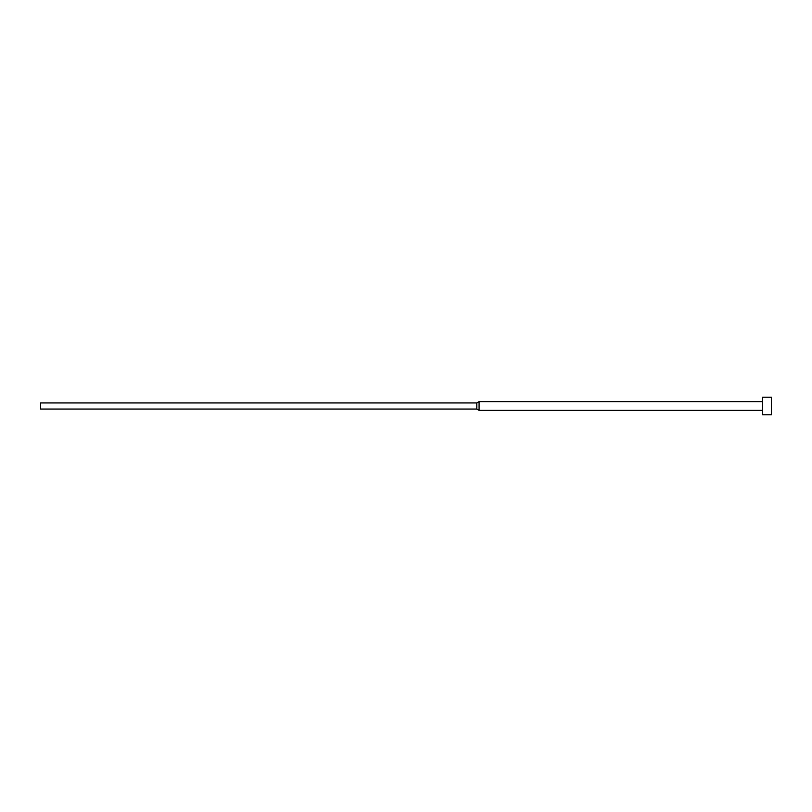 <?xml version="1.0" encoding="UTF-8"?>
<svg xmlns="http://www.w3.org/2000/svg" width="812" height="812" viewBox="0 0 812 812"><rect width="100%" height="100%" fill="white"/><g stroke="black" fill="none" stroke-linecap="round" stroke-linejoin="round"><path stroke-width="1.22" d="M762.63 406L762.63 414.77L771.4 414.77L771.4 397.23L762.63 397.23L762.63 406M476.806 402.935L476.806 409.065L40.6 409.065L40.6 402.935L476.806 402.935L479.08 401.615L479.08 410.385L762.63 410.385M476.806 409.065L479.08 410.385M479.08 401.615L762.63 401.615"/></g></svg>
